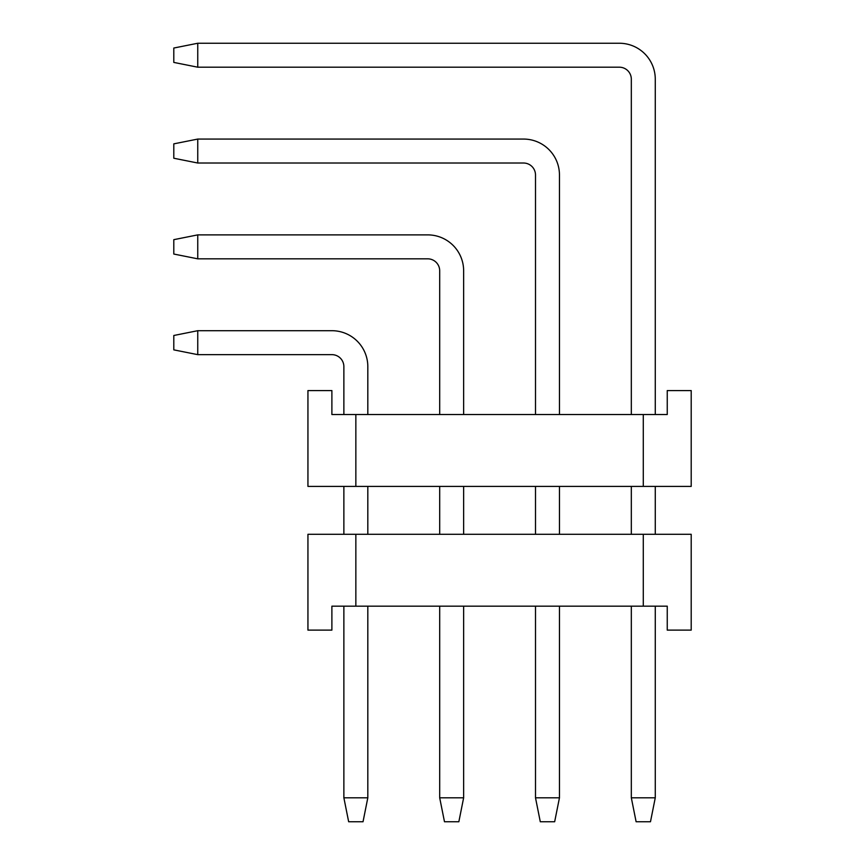 <?xml version="1.0" encoding="UTF-8"?>
<svg xmlns="http://www.w3.org/2000/svg" width="865" height="865" viewBox="0 0 865 865"><rect width="100%" height="100%" fill="white"/><g stroke="black" fill="none" stroke-linecap="round" stroke-linejoin="round"><path stroke-width="1.3" d="M355.85 606.17L331.89 606.17L331.89 630.12L307.94 630.12L307.94 534.3L691.2 534.3L691.2 630.12L667.25 630.12L667.25 606.17L355.85 606.17L355.85 534.3M643.29 534.3L643.29 606.17M650.48 821.75L636.11 821.75L631.32 797.8L655.27 797.8L650.48 821.75M197.75 43.25L197.75 67.2L173.8 62.41L173.8 48.04L197.75 43.25L619.34 43.25A35.93 35.93 0 0 1 655.27 79.18L655.27 414.53M655.27 486.4L655.27 534.3M655.27 606.17L655.27 797.8M197.75 67.2L619.34 67.2A11.98 11.98 0 0 1 631.32 79.18L631.32 414.53M631.32 486.4L631.32 534.3M631.32 606.17L631.32 797.8M619.34 67.2A11.98 11.98 0 0 1 631.32 79.18A11.98 11.98 0 0 0 619.34 67.2A11.98 11.98 0 0 1 631.32 79.18A11.98 11.98 0 0 0 619.34 67.2A11.98 11.98 0 0 1 631.32 79.18A11.98 11.98 0 0 0 619.34 67.2A11.98 11.98 0 0 1 631.32 79.18A11.98 11.98 0 0 0 619.34 67.2A11.98 11.98 0 0 1 631.32 79.18M554.66 821.75L540.29 821.75L535.5 797.8L559.46 797.8L554.66 821.75M197.75 139.07L197.75 163.02L173.8 158.23L173.8 143.86L197.75 139.07L523.52 139.07A35.93 35.93 0 0 1 559.46 175L559.46 414.53M559.46 486.4L559.46 534.3M559.46 606.17L559.46 797.8M197.75 163.02L523.52 163.02A11.98 11.98 0 0 1 535.5 175L535.5 414.53M535.5 486.4L535.5 534.3M535.5 606.17L535.5 797.8M523.52 163.02A11.98 11.98 0 0 1 535.5 175A11.98 11.98 0 0 0 523.52 163.02A11.98 11.98 0 0 1 535.5 175A11.98 11.98 0 0 0 523.52 163.02A11.98 11.98 0 0 1 535.5 175A11.98 11.98 0 0 0 523.52 163.02A11.98 11.98 0 0 1 535.5 175A11.98 11.98 0 0 0 523.52 163.02A11.98 11.98 0 0 1 535.5 175M458.85 821.75L444.48 821.75L439.69 797.8L463.64 797.8L458.85 821.75M197.75 234.88L197.75 258.83L173.8 254.04L173.8 239.67L197.75 234.88L427.71 234.88A35.93 35.93 0 0 1 463.64 270.81L463.64 414.53M463.64 486.4L463.64 534.3M463.64 606.17L463.64 797.8M197.75 258.83L427.71 258.83A11.98 11.98 0 0 1 439.69 270.81L439.69 414.53M439.69 486.4L439.69 534.3M439.69 606.17L439.69 797.8M427.71 258.83A11.98 11.98 0 0 1 439.69 270.81A11.98 11.98 0 0 0 427.71 258.83A11.98 11.98 0 0 1 439.69 270.81A11.98 11.98 0 0 0 427.71 258.83A11.98 11.98 0 0 1 439.69 270.81A11.98 11.98 0 0 0 427.71 258.83A11.98 11.98 0 0 1 439.69 270.81A11.98 11.98 0 0 0 427.71 258.83A11.98 11.98 0 0 1 439.69 270.81M363.03 821.75L348.66 821.75L343.87 797.8L367.82 797.8L363.03 821.75M197.75 330.7L197.75 354.65L173.8 349.86L173.8 335.49L197.75 330.7L331.89 330.7A35.93 35.93 0 0 1 367.82 366.63L367.82 414.53M367.82 486.4L367.82 534.3M367.82 606.17L367.82 797.8M197.75 354.65L331.89 354.65A11.98 11.98 0 0 1 343.87 366.63L343.87 414.53M343.87 486.4L343.87 534.3M343.87 606.17L343.87 797.8M331.89 354.65A11.98 11.98 0 0 1 343.87 366.63A11.98 11.98 0 0 0 331.89 354.65A11.98 11.98 0 0 1 343.87 366.63A11.98 11.98 0 0 0 331.89 354.65A11.98 11.98 0 0 1 343.87 366.63A11.98 11.98 0 0 0 331.89 354.65A11.98 11.98 0 0 1 343.87 366.63A11.98 11.98 0 0 0 331.89 354.65A11.98 11.98 0 0 1 343.87 366.63M643.29 414.53L667.25 414.53L667.25 390.58L691.2 390.58L691.2 486.4L307.94 486.4L307.94 390.58L331.89 390.58L331.89 414.53L643.29 414.53L643.29 486.4M355.85 486.4L355.85 414.53"/></g></svg>
